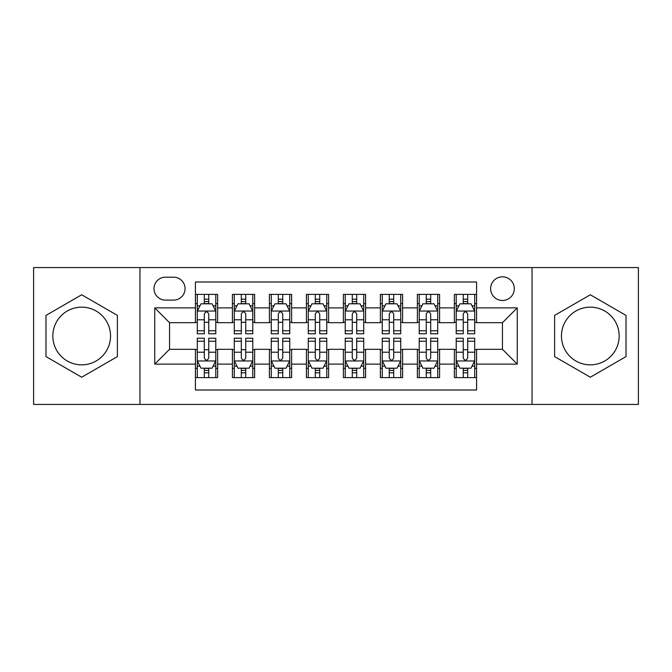 <?xml version="1.0" encoding="UTF-8"?>
<svg xmlns="http://www.w3.org/2000/svg" width="672" height="672" viewBox="0 0 672 672"><rect width="100%" height="100%" fill="white"/><g stroke="black" fill="none" stroke-linecap="round" stroke-linejoin="round"><path stroke-width="1.01" d="M590.31 307.146A28.854 28.854 0 0 0 561.456 336A28.854 28.854 0 0 0 590.31 364.854A28.854 28.854 0 0 0 619.164 336A28.854 28.854 0 0 0 590.31 307.146M502.463 276.814A11.836 11.836 0 0 0 490.619 288.649A11.836 11.836 0 0 0 502.463 300.485A11.836 11.836 0 0 0 514.298 288.649A11.836 11.836 0 0 0 502.463 276.814M81.69 364.854A28.854 28.854 0 0 1 52.836 336A28.854 28.854 0 0 1 81.69 307.146A28.854 28.854 0 0 1 110.544 336A28.854 28.854 0 0 1 81.69 364.854M532.048 404.435L638.4 404.435L638.4 267.565L532.048 267.565L532.048 404.435L139.952 404.435L139.952 267.565L33.6 267.565L33.6 404.435L139.952 404.435M476.566 294.386L454.373 294.386L454.373 307.885L439.572 307.885L439.572 322.686L454.373 322.686L454.373 307.885M439.572 307.885L439.572 294.386L417.379 294.386L417.379 307.885L402.587 307.885L402.587 322.686L417.379 322.686L417.379 307.885M402.587 307.885L402.587 294.386L380.386 294.386L380.386 307.885L365.593 307.885L365.593 322.686L380.386 322.686L380.386 307.885M365.593 307.885L365.593 294.386L343.4 294.386L343.4 307.885L328.6 307.885L328.6 322.686L343.4 322.686L343.4 307.885M328.6 307.885L328.6 294.386L306.407 294.386L306.407 307.885L291.614 307.885L291.614 322.686L306.407 322.686L306.407 307.885M291.614 307.885L291.614 294.386L269.413 294.386L269.413 307.885L254.621 307.885L254.621 322.686L269.413 322.686L269.413 307.885M254.621 307.885L254.621 294.386L232.428 294.386L232.428 322.686L217.627 322.686L217.627 294.386L195.434 294.386M195.434 377.614L217.627 377.614L217.627 349.314L232.428 349.314L232.428 377.614L254.621 377.614L254.621 349.314L269.413 349.314L269.413 364.115L254.621 364.115M269.413 364.115L269.413 377.614L291.614 377.614L291.614 349.314L306.407 349.314L306.407 364.115L291.614 364.115M306.407 364.115L306.407 377.614L328.6 377.614L328.6 349.314L343.4 349.314L343.4 364.115L328.6 364.115M343.4 364.115L343.4 377.614L365.593 377.614L365.593 349.314L380.386 349.314L380.386 364.115L365.593 364.115M380.386 364.115L380.386 377.614L402.587 377.614L402.587 349.314L417.379 349.314L417.379 364.115L402.587 364.115M417.379 364.115L417.379 377.614L439.572 377.614L439.572 349.314L454.373 349.314L454.373 364.115L439.572 364.115M165.472 300.115L173.611 300.115A11.466 11.466 0 0 0 185.077 288.649A11.466 11.466 0 0 0 173.611 277.183L165.472 277.183A11.466 11.466 0 0 0 154.006 288.649A11.466 11.466 0 0 0 165.472 300.115M532.048 267.565L139.952 267.565M476.566 307.885L476.566 281.996L195.434 281.996L195.434 322.686L169.537 322.686L169.537 349.314L195.434 349.314L195.434 390.004L476.566 390.004L476.566 349.314L502.463 349.314L502.463 322.686L476.566 322.686L476.566 307.885L517.255 307.885L517.255 364.115L476.566 364.115M195.434 364.115L154.745 364.115L154.745 307.885L195.434 307.885M454.373 364.115L454.373 377.614L476.566 377.614M195.434 303.635L197.282 303.635M204.313 303.635L208.748 303.635M215.779 303.635L217.627 303.635M195.434 322.316L197.282 322.316M204.313 322.316L208.748 322.316M215.779 322.316L217.627 322.316M195.434 349.684L197.282 349.684M204.313 349.684L208.748 349.684M215.779 349.684L217.627 349.684M195.434 368.365L197.282 368.365M204.313 368.365L208.748 368.365M215.779 368.365L217.627 368.365M232.428 322.316L234.276 322.316M241.307 322.316L245.742 322.316M252.773 322.316L254.621 322.316M232.428 303.635L234.276 303.635M241.307 303.635L245.742 303.635M252.773 303.635L254.621 303.635M232.428 349.684L234.276 349.684M241.307 349.684L245.742 349.684M252.773 349.684L254.621 349.684M232.428 368.365L234.276 368.365M241.307 368.365L245.742 368.365M252.773 368.365L254.621 368.365M269.413 349.684L271.27 349.684M278.292 349.684L282.736 349.684M289.758 349.684L291.614 349.684M269.413 368.365L271.27 368.365M278.292 368.365L282.736 368.365M289.758 368.365L291.614 368.365M269.413 303.635L271.27 303.635M278.292 303.635L282.736 303.635M289.758 303.635L291.614 303.635M269.413 322.316L271.27 322.316M278.292 322.316L282.736 322.316M289.758 322.316L291.614 322.316M306.407 349.684L308.255 349.684M315.286 349.684L319.721 349.684M326.752 349.684L328.6 349.684M306.407 368.365L308.255 368.365M315.286 368.365L319.721 368.365M326.752 368.365L328.6 368.365M306.407 303.635L308.255 303.635M315.286 303.635L319.721 303.635M326.752 303.635L328.6 303.635M306.407 322.316L308.255 322.316M315.286 322.316L319.721 322.316M326.752 322.316L328.6 322.316M343.4 349.684L345.248 349.684M352.279 349.684L356.714 349.684M363.745 349.684L365.593 349.684M343.4 368.365L345.248 368.365M352.279 368.365L356.714 368.365M363.745 368.365L365.593 368.365M343.4 303.635L345.248 303.635M352.279 303.635L356.714 303.635M363.745 303.635L365.593 303.635M343.4 322.316L345.248 322.316M352.279 322.316L356.714 322.316M363.745 322.316L365.593 322.316M380.386 349.684L382.242 349.684M389.264 349.684L393.708 349.684M400.73 349.684L402.587 349.684M380.386 368.365L382.242 368.365M389.264 368.365L393.708 368.365M400.73 368.365L402.587 368.365M380.386 303.635L382.242 303.635M389.264 303.635L393.708 303.635M400.73 303.635L402.587 303.635M380.386 322.316L382.242 322.316M389.264 322.316L393.708 322.316M400.73 322.316L402.587 322.316M417.379 349.684L419.227 349.684M426.258 349.684L430.693 349.684M437.724 349.684L439.572 349.684M417.379 368.365L419.227 368.365M426.258 368.365L430.693 368.365M437.724 368.365L439.572 368.365M417.379 303.635L419.227 303.635M426.258 303.635L430.693 303.635M437.724 303.635L439.572 303.635M417.379 322.316L419.227 322.316M426.258 322.316L430.693 322.316M437.724 322.316L439.572 322.316M454.373 349.684L456.221 349.684M463.252 349.684L467.687 349.684M474.718 349.684L476.566 349.684M454.373 368.365L456.221 368.365M463.252 368.365L467.687 368.365M474.718 368.365L476.566 368.365M454.373 303.635L456.221 303.635M463.252 303.635L467.687 303.635M474.718 303.635L476.566 303.635M454.373 322.316L456.221 322.316M463.252 322.316L467.687 322.316M474.718 322.316L476.566 322.316M169.537 322.686L154.745 307.885M169.537 349.314L154.745 364.115M517.255 307.885L502.463 322.686M517.255 364.115L502.463 349.314M81.69 377.219L117.382 356.605L117.382 315.395L81.69 294.781L45.99 315.395L45.99 356.605L81.69 377.219M626.01 315.395L590.31 294.781L554.618 315.395L554.618 356.605L590.31 377.219L626.01 356.605L626.01 315.395M208.748 299.191L204.313 299.191M215.779 330.767L208.748 330.767L208.748 333.782L215.779 333.782L215.779 311.22L212.083 303.82L200.987 303.82L197.282 311.22L197.282 333.782L204.313 333.782L204.313 330.767L197.282 330.767M197.282 311.22L197.282 294.386M215.779 311.22L215.779 294.386M204.313 303.82L204.313 294.386M208.748 294.386L208.748 303.82M208.748 330.767L208.748 313.992C207.27 311.144 205.792 311.144 204.313 313.992L204.313 330.767M204.313 372.809L208.748 372.809M197.282 341.233L204.313 341.233L204.313 338.218L197.282 338.218L197.282 360.78L200.987 368.18L212.083 368.18L215.779 360.78L215.779 338.218L208.748 338.218L208.748 341.233L215.779 341.233M215.779 360.78L215.779 377.614M197.282 360.78L197.282 377.614M208.748 368.18L208.748 377.614M204.313 377.614L204.313 368.18M204.313 341.233L204.313 358.008C205.792 360.856 207.27 360.856 208.748 358.008L208.748 341.233M245.742 299.191L241.307 299.191M252.773 330.767L245.742 330.767L245.742 333.782L252.773 333.782L252.773 311.22L249.068 303.82L237.972 303.82L234.276 311.22L234.276 333.782L241.307 333.782L241.307 330.767L234.276 330.767M234.276 311.22L234.276 294.386M252.773 311.22L252.773 294.386M241.307 303.82L241.307 294.386M245.742 294.386L245.742 303.82M245.742 330.767L245.742 313.992C244.264 311.144 242.785 311.144 241.307 313.992L241.307 330.767M282.736 299.191L278.292 299.191M289.758 330.767L282.736 330.767L282.736 333.782L289.758 333.782L289.758 311.22L286.062 303.82L274.966 303.82L271.27 311.22L271.27 333.782L278.292 333.782L278.292 330.767L271.27 330.767M271.27 311.22L271.27 294.386M289.758 311.22L289.758 294.386M278.292 303.82L278.292 294.386M282.736 294.386L282.736 303.82M282.736 330.767L282.736 313.992C281.257 311.144 279.779 311.144 278.292 313.992L278.292 330.767M319.721 299.191L315.286 299.191M326.752 330.767L319.721 330.767L319.721 333.782L326.752 333.782L326.752 311.22L323.056 303.82L311.959 303.82L308.255 311.22L308.255 333.782L315.286 333.782L315.286 330.767L308.255 330.767M308.255 311.22L308.255 294.386M326.752 311.22L326.752 294.386M315.286 303.82L315.286 294.386M319.721 294.386L319.721 303.82M319.721 330.767L319.721 313.992C318.242 311.144 316.764 311.144 315.286 313.992L315.286 330.767M356.714 299.191L352.279 299.191M363.745 330.767L356.714 330.767L356.714 333.782L363.745 333.782L363.745 311.22L360.041 303.82L348.944 303.82L345.248 311.22L345.248 333.782L352.279 333.782L352.279 330.767L345.248 330.767M345.248 311.22L345.248 294.386M363.745 311.22L363.745 294.386M352.279 303.82L352.279 294.386M356.714 294.386L356.714 303.82M356.714 330.767L356.714 313.992C355.236 311.144 353.758 311.144 352.279 313.992L352.279 330.767M241.307 372.809L245.742 372.809M234.276 341.233L241.307 341.233L241.307 338.218L234.276 338.218L234.276 360.78L237.972 368.18L249.068 368.18L252.773 360.78L252.773 338.218L245.742 338.218L245.742 341.233L252.773 341.233M252.773 360.78L252.773 377.614M234.276 360.78L234.276 377.614M245.742 368.18L245.742 377.614M241.307 377.614L241.307 368.18M241.307 341.233L241.307 358.008C242.785 360.856 244.264 360.856 245.742 358.008L245.742 341.233M278.292 372.809L282.736 372.809M271.27 341.233L278.292 341.233L278.292 338.218L271.27 338.218L271.27 360.78L274.966 368.18L286.062 368.18L289.758 360.78L289.758 338.218L282.736 338.218L282.736 341.233L289.758 341.233M289.758 360.78L289.758 377.614M271.27 360.78L271.27 377.614M282.736 368.18L282.736 377.614M278.292 377.614L278.292 368.18M278.292 341.233L278.292 358.008C279.77 360.856 281.249 360.856 282.736 358.008L282.736 341.233M315.286 372.809L319.721 372.809M308.255 341.233L315.286 341.233L315.286 338.218L308.255 338.218L308.255 360.78L311.959 368.18L323.056 368.18L326.752 360.78L326.752 338.218L319.721 338.218L319.721 341.233L326.752 341.233M326.752 360.78L326.752 377.614M308.255 360.78L308.255 377.614M319.721 368.18L319.721 377.614M315.286 377.614L315.286 368.18M315.286 341.233L315.286 358.008C316.764 360.856 318.242 360.856 319.721 358.008L319.721 341.233M352.279 372.809L356.714 372.809M345.248 341.233L352.279 341.233L352.279 338.218L345.248 338.218L345.248 360.78L348.944 368.18L360.041 368.18L363.745 360.78L363.745 338.218L356.714 338.218L356.714 341.233L363.745 341.233M363.745 360.78L363.745 377.614M345.248 360.78L345.248 377.614M356.714 368.18L356.714 377.614M352.279 377.614L352.279 368.18M352.279 341.233L352.279 358.008C353.758 360.856 355.236 360.856 356.714 358.008L356.714 341.233M393.708 299.191L389.264 299.191M400.73 330.767L393.708 330.767L393.708 333.782L400.73 333.782L400.73 311.22L397.034 303.82L385.938 303.82L382.242 311.22L382.242 333.782L389.264 333.782L389.264 330.767L382.242 330.767M382.242 311.22L382.242 294.386M400.73 311.22L400.73 294.386M389.264 303.82L389.264 294.386M393.708 294.386L393.708 303.82M393.708 330.767L393.708 313.992C392.23 311.144 390.751 311.144 389.264 313.992L389.264 330.767M389.264 372.809L393.708 372.809M382.242 341.233L389.264 341.233L389.264 338.218L382.242 338.218L382.242 360.78L385.938 368.18L397.034 368.18L400.73 360.78L400.73 338.218L393.708 338.218L393.708 341.233L400.73 341.233M400.73 360.78L400.73 377.614M382.242 360.78L382.242 377.614M393.708 368.18L393.708 377.614M389.264 377.614L389.264 368.18M389.264 341.233L389.264 358.008C390.743 360.856 392.221 360.856 393.708 358.008L393.708 341.233M430.693 299.191L426.258 299.191M437.724 330.767L430.693 330.767L430.693 333.782L437.724 333.782L437.724 311.22L434.028 303.82L422.932 303.82L419.227 311.22L419.227 333.782L426.258 333.782L426.258 330.767L419.227 330.767M419.227 311.22L419.227 294.386M437.724 311.22L437.724 294.386M426.258 303.82L426.258 294.386M430.693 294.386L430.693 303.82M430.693 330.767L430.693 313.992C429.215 311.144 427.736 311.144 426.258 313.992L426.258 330.767M426.258 372.809L430.693 372.809M419.227 341.233L426.258 341.233L426.258 338.218L419.227 338.218L419.227 360.78L422.932 368.18L434.028 368.18L437.724 360.78L437.724 338.218L430.693 338.218L430.693 341.233L437.724 341.233M437.724 360.78L437.724 377.614M419.227 360.78L419.227 377.614M430.693 368.18L430.693 377.614M426.258 377.614L426.258 368.18M426.258 341.233L426.258 358.008C427.736 360.856 429.215 360.856 430.693 358.008L430.693 341.233M467.687 299.191L463.252 299.191M474.718 330.767L467.687 330.767L467.687 333.782L474.718 333.782L474.718 311.22L471.013 303.82L459.917 303.82L456.221 311.22L456.221 333.782L463.252 333.782L463.252 330.767L456.221 330.767M456.221 311.22L456.221 294.386M474.718 311.22L474.718 294.386M463.252 303.82L463.252 294.386M467.687 294.386L467.687 303.82M467.687 330.767L467.687 313.992C466.208 311.144 464.73 311.144 463.252 313.992L463.252 330.767M463.252 372.809L467.687 372.809M456.221 341.233L463.252 341.233L463.252 338.218L456.221 338.218L456.221 360.78L459.917 368.18L471.013 368.18L474.718 360.78L474.718 338.218L467.687 338.218L467.687 341.233L474.718 341.233M474.718 360.78L474.718 377.614M456.221 360.78L456.221 377.614M467.687 368.18L467.687 377.614M463.252 377.614L463.252 368.18M463.252 341.233L463.252 358.008C464.73 360.856 466.208 360.856 467.687 358.008L467.687 341.233M232.428 364.115L217.627 364.115M232.428 307.885L217.627 307.885M215.687 311.035L197.375 311.035M197.282 305.852L199.962 305.852M213.1 305.852L215.779 305.852M204.313 319.788L197.282 319.788M215.779 319.788L208.748 319.788M208.748 301.552L204.313 301.552M197.375 360.965L215.687 360.965M215.779 366.148L213.1 366.148M199.962 366.148L197.282 366.148M208.748 352.212L215.779 352.212M197.282 352.212L204.313 352.212M204.313 370.448L208.748 370.448M252.68 311.035L234.368 311.035M234.276 305.852L236.956 305.852M250.093 305.852L252.773 305.852M241.307 319.788L234.276 319.788M252.773 319.788L245.742 319.788M245.742 301.552L241.307 301.552M289.666 311.035L271.362 311.035M271.27 305.852L273.949 305.852M287.078 305.852L289.758 305.852M278.292 319.788L271.27 319.788M289.758 319.788L282.736 319.788M282.736 301.552L278.292 301.552M326.659 311.035L308.347 311.035M308.255 305.852L310.934 305.852M324.072 305.852L326.752 305.852M315.286 319.788L308.255 319.788M326.752 319.788L319.721 319.788M319.721 301.552L315.286 301.552M363.653 311.035L345.341 311.035M345.248 305.852L347.928 305.852M361.066 305.852L363.745 305.852M352.279 319.788L345.248 319.788M363.745 319.788L356.714 319.788M356.714 301.552L352.279 301.552M234.368 360.965L252.68 360.965M252.773 366.148L250.093 366.148M236.956 366.148L234.276 366.148M245.742 352.212L252.773 352.212M234.276 352.212L241.307 352.212M241.307 370.448L245.742 370.448M271.362 360.965L289.666 360.965M289.758 366.148L287.078 366.148M273.949 366.148L271.27 366.148M282.736 352.212L289.758 352.212M271.27 352.212L278.292 352.212M278.292 370.448L282.736 370.448M308.347 360.965L326.659 360.965M326.752 366.148L324.072 366.148M310.934 366.148L308.255 366.148M319.721 352.212L326.752 352.212M308.255 352.212L315.286 352.212M315.286 370.448L319.721 370.448M345.341 360.965L363.653 360.965M363.745 366.148L361.066 366.148M347.928 366.148L345.248 366.148M356.714 352.212L363.745 352.212M345.248 352.212L352.279 352.212M352.279 370.448L356.714 370.448M400.638 311.035L382.334 311.035M382.242 305.852L384.922 305.852M398.051 305.852L400.73 305.852M389.264 319.788L382.242 319.788M400.73 319.788L393.708 319.788M393.708 301.552L389.264 301.552M382.334 360.965L400.638 360.965M400.73 366.148L398.051 366.148M384.922 366.148L382.242 366.148M393.708 352.212L400.73 352.212M382.242 352.212L389.264 352.212M389.264 370.448L393.708 370.448M437.632 311.035L419.32 311.035M419.227 305.852L421.907 305.852M435.044 305.852L437.724 305.852M426.258 319.788L419.227 319.788M437.724 319.788L430.693 319.788M430.693 301.552L426.258 301.552M419.32 360.965L437.632 360.965M437.724 366.148L435.044 366.148M421.907 366.148L419.227 366.148M430.693 352.212L437.724 352.212M419.227 352.212L426.258 352.212M426.258 370.448L430.693 370.448M474.625 311.035L456.313 311.035M456.221 305.852L458.9 305.852M472.038 305.852L474.718 305.852M463.252 319.788L456.221 319.788M474.718 319.788L467.687 319.788M467.687 301.552L463.252 301.552M456.313 360.965L474.625 360.965M474.718 366.148L472.038 366.148M458.9 366.148L456.221 366.148M467.687 352.212L474.718 352.212M456.221 352.212L463.252 352.212M463.252 370.448L467.687 370.448"/></g></svg>
